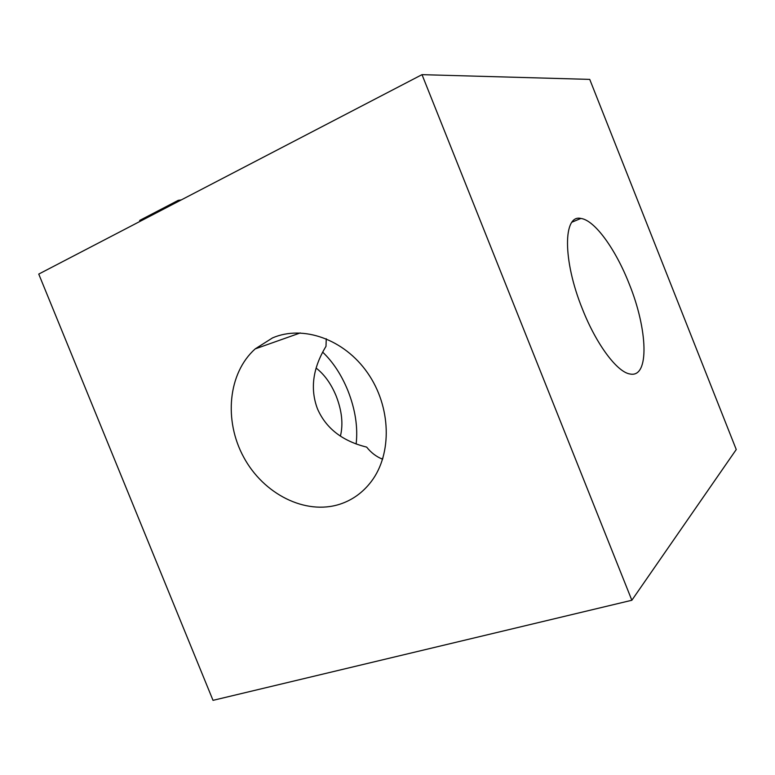 <?xml version="1.0" encoding="UTF-8"?>
<svg xmlns="http://www.w3.org/2000/svg" width="775" height="775" viewBox="0 0 775 775"><rect width="100%" height="100%" fill="white"/><g stroke="black" fill="none" stroke-linecap="round" stroke-linejoin="round"><path stroke-width="1.16" d="M316.093 368.057C324.415 374.451 331.109 383.78 336.176 396.025C341.93 410.876 343.344 424.245 340.399 436.141M326.256 338.762L325.994 346.338C312.809 368.009 309.961 388.817 317.45 408.774C325.936 428.304 342.337 441.082 366.653 447.107C371.089 452.726 376.418 456.766 382.618 459.226M356.142 443.988C358.04 427.17 355.279 409.345 347.859 390.522C341.436 374.838 333.037 362.032 322.642 352.102M582.432 309.06C562.485 260.051 563.105 214.094 580.882 218.443C594.716 220.1 615.65 249.308 629.126 283.718C647.755 329.288 649.789 378.268 630.027 373.996C617.258 372.252 596.372 344.536 582.432 309.06M272.558 337.89C302.957 324.764 344.168 339.111 367.592 372.911C391.162 406.584 392.373 453.733 371.341 481.449C362.933 492.503 352.431 500.088 339.847 504.215C305.263 515.385 263.481 494.014 243.689 457.182C223.655 420.467 228.034 373.104 255.198 348.886L272.558 337.89M589.736 79.389L736.25 449.539L631.848 600.257L422.007 74.652L589.736 79.389M422.007 74.652L38.75 274.079L213.018 700.348L631.848 600.257M140.013 221.388L139.636 220.458L178.279 200.328L178.667 201.277M181.263 199.921L178.279 200.328M382.986 458.044L381.755 458.877M580.882 218.443L572.037 222.144M255.198 348.886L300.283 332.93"/></g></svg>
